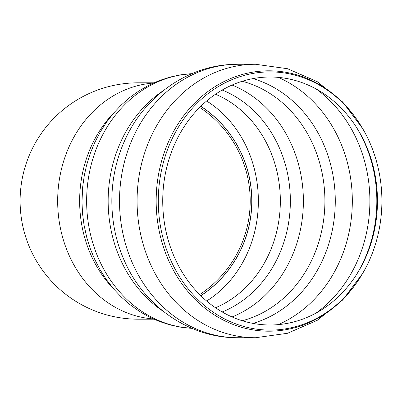 <?xml version="1.0" encoding="UTF-8"?>
<svg xmlns="http://www.w3.org/2000/svg" width="402" height="402" viewBox="0 0 402 402"><rect width="100%" height="100%" fill="white"/><g stroke="black" fill="none" stroke-linecap="round" stroke-linejoin="round"><path stroke-width="0.6" d="M153.871 319.188L138.288 319.188A118.188 118.188 0 0 1 20.1 201A118.188 118.188 0 0 1 138.288 82.812A118.188 118.188 0 0 0 20.1 201A118.188 118.188 0 0 0 138.288 319.188A118.188 118.188 0 0 1 20.1 201A118.188 118.188 0 0 1 138.288 82.812L153.871 82.812M200.859 295.761A113.555 113.555 0 0 0 251.843 201A113.555 113.555 0 0 1 200.859 295.761A113.555 113.555 0 0 0 200.859 106.239A113.555 113.555 0 0 1 251.843 201A113.555 113.555 0 0 0 200.859 106.239M199.668 294.581A111.912 111.912 0 0 0 199.668 107.419M258.36 201A113.555 98.339 -90 0 1 206.623 300.997A113.555 98.339 90 0 0 258.36 201A113.555 98.339 90 0 0 206.623 101.002A113.555 98.339 -90 0 1 258.36 201M153.303 83.068A118.188 102.354 90 0 0 57.667 201A118.188 102.354 90 0 0 153.303 318.932A118.188 102.354 -90 0 1 57.667 201A118.188 102.354 -90 0 1 153.303 83.068M158.298 201A129.097 111.801 -90 0 1 235.431 78.269A129.097 111.801 -90 0 1 360.398 124.881A129.097 111.801 -90 0 1 360.398 277.119A129.097 111.801 -90 0 1 235.431 323.731A129.097 111.801 -90 0 1 158.298 201M162.73 201A123.982 107.369 -90 0 1 236.803 83.129A123.982 107.369 -90 0 1 356.82 127.896A123.982 107.369 -90 0 1 356.82 274.104A123.982 107.369 -90 0 1 236.803 318.871A123.982 107.369 -90 0 1 162.73 201M200.794 106.304A113.464 113.464 0 0 1 200.794 295.696M360.107 124.419A130.198 112.756 90 0 0 268.918 70.802A130.198 112.756 90 0 0 168.438 260.084A130.198 112.756 90 0 0 360.107 277.581M360.398 277.119L359.986 277.767A130.198 112.751 -90 0 1 233.954 324.776A130.198 112.751 -90 0 1 156.167 201A130.198 112.751 -90 0 1 268.918 70.802A130.198 112.751 -90 0 1 359.986 124.233L360.398 124.881M356.237 126.987A127.097 110.073 -90 0 1 356.237 275.013M316.128 88.988A132.092 114.394 -90 0 1 316.128 313.012M278.219 77.375A132.092 114.394 -90 0 1 352.323 201A132.092 114.394 -90 0 1 278.219 324.625M252.974 78.606A126.328 109.404 -90 0 1 335.278 201A126.328 109.404 -90 0 1 252.974 323.394M242.24 81.264A122.821 106.369 -90 0 1 324.906 201A122.821 106.369 -90 0 1 242.24 320.736M232.09 85.048A122.821 106.369 -90 0 1 303.384 201A122.821 106.369 -90 0 1 232.09 316.952M222.211 90.033A117.585 101.832 -90 0 1 290.36 201A117.585 101.832 -90 0 1 222.211 311.967M215.507 94.239A113.555 98.339 -90 0 1 280.34 201A113.555 98.339 -90 0 1 215.507 307.761M362.554 273.586L342.73 299.952L317.213 320.349L287.485 333.288L255.496 337.73A136.73 118.409 -90 0 1 137.082 201A136.73 118.409 -90 0 1 255.496 64.27L287.485 68.712L317.213 81.651L342.73 102.048L362.554 128.414M255.496 337.73L237.924 337.73A136.73 118.409 -90 0 1 119.515 201A136.73 118.409 -90 0 1 237.924 64.27L255.496 64.27M125.781 263.782A130.464 112.987 -90 0 1 125.595 263.385A130.464 112.987 -90 0 1 125.595 138.615A130.464 112.987 -90 0 1 125.781 138.218M163.338 311.379A127.459 110.384 -90 0 1 108.153 201A127.459 110.384 -90 0 1 163.338 90.621M191.824 328.318A127.459 110.384 -90 0 1 86.636 201A127.459 110.384 -90 0 1 191.824 73.682M114.052 289.39A118.188 102.354 -90 0 1 79.641 201A118.188 102.354 -90 0 1 114.047 112.61M126.017 264.28L125.595 263.385C145.705 307.435 190.578 338.233 237.924 337.73M126.022 137.715L125.595 138.615C144.926 96.44 186.819 66.245 232.12 64.415L237.924 64.27M191.854 328.328L180.769 327.188L170.106 324.937L159.373 321.469L149.182 316.962L139.524 311.46L129.74 304.47L121.143 296.897L113.766 289.063L106.284 279.46L100.083 269.742L94.505 258.943L90.294 248.672L86.787 237.532L84.023 224.964L82.531 213.497L81.983 201.94L82.666 187.041L84.274 175.599L86.551 165.348L90.269 153.398L94.631 142.795L100.329 131.831L106.63 122.052L113.51 113.238L120.952 105.289L129.61 97.636L138.79 91.013L149.137 85.063L159.358 80.536L170.111 77.063L180.789 74.812L191.854 73.672"/></g></svg>
